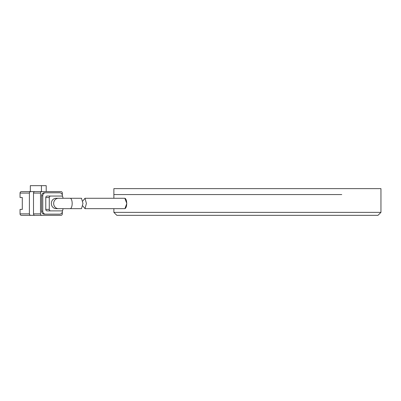 <?xml version="1.0" encoding="UTF-8"?>
<svg xmlns="http://www.w3.org/2000/svg" width="401" height="401" viewBox="0 0 401 401"><rect width="100%" height="100%" fill="white"/><g stroke="black" fill="none" stroke-linecap="round" stroke-linejoin="round"><path stroke-width="0.6" d="M341.757 194.565L113.874 194.565L341.757 194.565M380.95 212.37L113.874 212.37L116.841 215.337L377.983 215.337L380.95 212.37L380.95 188.63L113.874 188.63L113.874 198.274M56.1 198.274A5.193 4.772 90 0 0 51.328 203.467A5.193 4.772 90 0 0 56.1 208.66L58.436 208.66A5.193 4.772 -90 0 1 53.664 203.467A5.193 4.772 -90 0 1 58.436 198.274L56.1 198.274M82.957 203.467L81.518 198.274L70.13 198.274A5.193 2.045 -90 0 1 72.175 203.467A5.193 2.045 -90 0 1 70.13 208.66L81.518 208.66L82.957 203.467M37.93 191.598L41.433 191.598L41.433 185.663L30.326 185.663L30.326 191.598L37.93 191.598L21.413 191.598A1.484 1.363 90 0 0 20.05 193.081L20.05 197.533L22.296 197.533L22.296 209.402L20.05 209.402L20.05 213.853A1.484 1.363 90 0 0 21.413 215.337L49.859 215.337M33.499 210.886L33.499 196.049M20.05 193.081L29.403 193.081A1.484 1.363 -90 0 1 30.767 191.598M29.403 193.081L29.403 213.853A1.484 1.363 90 0 0 30.767 215.337M41.433 191.598L46.21 191.598L46.21 185.663L41.433 185.663M62.33 195.046L62.33 193.081A1.484 1.363 -90 0 0 60.967 191.598L34.862 191.598A1.484 1.363 90 0 0 33.499 193.081L40.511 193.081L40.511 213.853L33.499 213.853A1.484 1.363 90 0 0 34.862 215.337L60.967 215.337A1.484 1.363 -90 0 0 62.33 213.853L62.33 211.888M33.499 213.853L33.499 193.081M40.511 193.081A1.484 1.363 -90 0 1 41.874 191.598M58.516 192.786L44.331 192.786A2.967 2.727 90 0 0 41.604 195.753L41.604 211.182A2.967 2.727 90 0 0 44.331 214.149L58.516 214.149M41.874 215.337A1.484 1.363 -90 0 1 40.511 213.853M41.604 195.753L42.772 195.753A2.967 2.727 -90 0 1 45.498 192.786L59.684 192.786A2.967 2.727 -90 0 1 62.411 195.753L62.411 196.38M44.331 214.149L59.684 214.149A2.967 2.727 -90 0 0 62.411 211.182L62.411 210.555M45.498 214.149A2.967 2.727 -90 0 1 42.772 211.182L41.604 211.182M42.772 195.753L42.772 211.182M45.498 192.786L44.331 192.786M58.045 196.049L47.138 196.049A1.484 1.363 90 0 0 45.774 197.533L45.774 209.402A1.484 1.363 90 0 0 47.138 210.886L58.045 210.886M47.138 210.886L61.553 210.886A1.484 1.363 -90 0 0 62.917 209.402L62.917 208.66M62.917 198.274L62.917 197.533A1.484 1.363 -90 0 0 61.553 196.049L47.138 196.049M45.774 197.533L49.283 197.533L49.283 209.402L45.774 209.402M49.283 197.533A1.484 1.363 -90 0 1 50.646 196.049M50.646 210.886A1.484 1.363 -90 0 1 49.283 209.402M82.822 200.991L84.987 198.274L86.41 203.467L84.987 208.66L82.822 205.944M84.987 208.66L124.676 208.66A5.193 2.045 -90 0 0 126.721 203.467A5.193 2.045 -90 0 0 124.676 198.274L84.987 198.274M124.846 198.294L126.816 203.467L124.942 208.615M29.403 213.853L20.05 213.853M58.436 208.66L70.13 208.66M58.436 198.274L70.13 198.274M113.874 208.66L113.874 212.37"/></g></svg>
